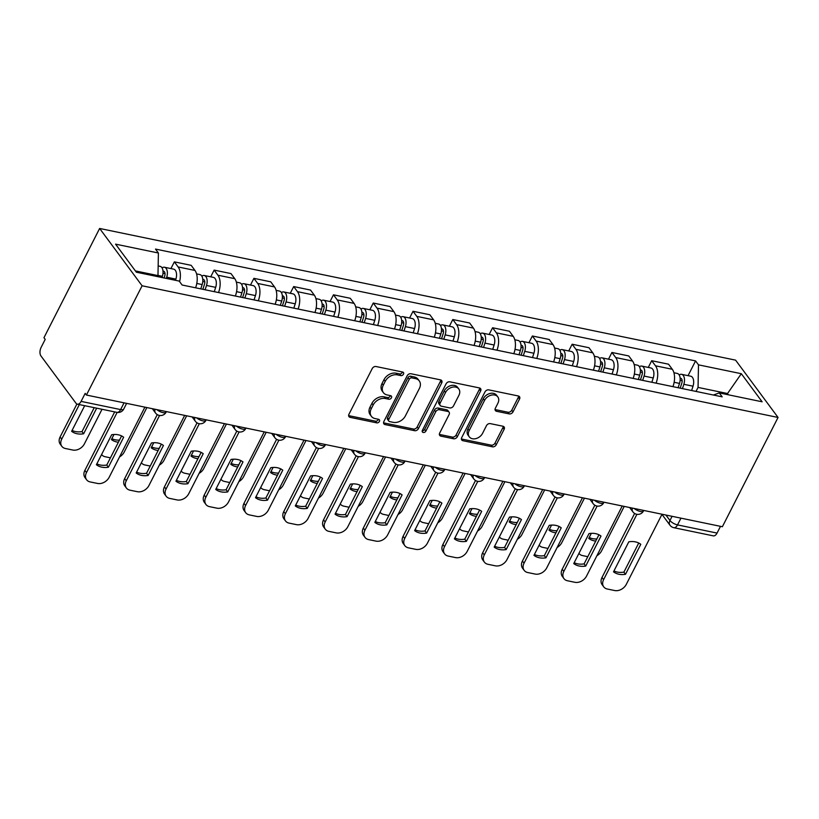 <?xml version="1.0" encoding="UTF-8"?>
<svg xmlns="http://www.w3.org/2000/svg" width="819" height="819" viewBox="0 0 819 819"><rect width="100%" height="100%" fill="white"/><g stroke="black" fill="none" stroke-linecap="round" stroke-linejoin="round"><path stroke-width="1.23" d="M403.48 374.17A2.15 1.607 143.5 0 0 403.46 372.532A2.15 1.607 143.5 0 0 402.641 372.031L376.044 366.523A3.071 2.293 143.5 0 0 372.246 368.55L348.935 414.291A3.071 2.293 143.5 0 0 348.976 416.636A3.071 2.293 143.5 0 0 350.143 417.352L376.74 422.86A2.15 1.607 143.5 0 0 379.402 421.437A2.15 1.607 143.5 0 0 379.371 419.799A2.15 1.607 143.5 0 0 378.552 419.297L375.112 418.591A9.818 7.33 143.5 0 1 371.365 416.298A9.818 7.33 143.5 0 1 371.242 408.794L373.188 404.985A9.818 7.33 143.5 0 1 385.339 398.515L388.779 399.222A2.15 1.607 143.5 0 0 391.441 397.809A2.15 1.607 143.5 0 0 391.41 396.161A2.15 1.607 143.5 0 0 390.591 395.669L387.152 394.953A9.818 7.33 143.5 0 1 383.405 392.67A9.818 7.33 143.5 0 1 383.292 385.165L385.227 381.347A9.818 7.33 143.5 0 1 397.379 374.877L400.829 375.593A2.15 1.607 143.5 0 0 403.48 374.17M383.405 392.67L382.166 390.991A9.818 7.33 143.5 0 1 382.053 383.487L383.988 379.678A9.818 7.33 143.5 0 1 396.14 373.208L399.59 373.914A2.15 1.607 143.5 0 0 402.242 372.502A2.15 1.607 143.5 0 0 402.426 371.99M348.628 415.602A3.071 2.293 143.5 0 0 348.904 415.683L375.501 421.181A2.15 1.607 143.5 0 0 378.163 419.768A2.15 1.607 143.5 0 0 378.347 419.256M371.365 416.298L370.127 414.629A9.818 7.33 143.5 0 1 370.004 407.125L371.949 403.317A9.818 7.33 143.5 0 1 384.101 396.836L387.541 397.553A2.15 1.607 143.5 0 0 390.202 396.14A2.15 1.607 143.5 0 0 390.387 395.618M509.203 413.902A3.071 2.293 143.5 0 0 513.001 411.885L519.543 399.048A3.071 2.293 143.5 0 0 519.502 396.703A3.071 2.293 143.5 0 0 518.335 395.986L488.8 389.875A3.071 2.293 143.5 0 0 485.002 391.892L461.691 437.643A3.071 2.293 143.5 0 0 461.732 439.987A3.071 2.293 143.5 0 0 462.899 440.704L492.434 446.816A3.071 2.293 143.5 0 0 496.232 444.789L504.135 429.289A3.071 2.293 143.5 0 0 504.094 426.945A3.071 2.293 143.5 0 0 502.927 426.228L490.284 423.618A3.071 2.293 143.5 0 0 486.486 425.634L482.575 433.323A8.21 6.132 143.5 0 1 475.982 438.585A8.21 6.132 143.5 0 1 469.277 436.824A8.21 6.132 143.5 0 1 469.185 430.548L484.52 400.44A8.21 6.132 143.5 0 1 491.113 395.178A8.21 6.132 143.5 0 1 497.819 396.939A8.21 6.132 143.5 0 1 497.911 403.204L495.362 408.231A3.071 2.293 143.5 0 0 495.393 410.575A3.071 2.293 143.5 0 0 496.57 411.292L509.203 413.902L507.964 412.233A3.071 2.293 143.5 0 0 511.762 410.206L518.304 397.379A3.071 2.293 143.5 0 0 518.622 396.068M778.05 417.465L722.378 526.73L86.425 395.045L142.096 285.78L778.05 417.465L735.585 360.145L99.631 228.46L43.96 337.715L45.199 339.383L41.114 347.41A6.255 3.46 -78.3 0 0 40.95 355.937L75.983 403.235A6.255 3.46 -78.3 0 0 77.355 404.176A6.255 3.46 -78.3 0 0 81.101 401.392L120.628 409.582A6.255 2.303 27 0 0 123.72 409.08L126.628 403.368M441.707 382.934A3.071 2.293 143.5 0 0 441.666 380.589A3.071 2.293 143.5 0 0 440.499 379.873L410.964 373.751A3.071 2.293 143.5 0 0 407.166 375.778L383.855 421.519A3.071 2.293 143.5 0 0 383.896 423.863A3.071 2.293 143.5 0 0 385.063 424.58L414.598 430.692A3.071 2.293 143.5 0 0 418.396 428.675L441.707 382.934L440.468 381.255A3.071 2.293 143.5 0 0 440.776 379.944M449.877 381.818L479.412 387.93A3.071 2.293 143.5 0 1 480.589 388.646A3.071 2.293 143.5 0 1 480.62 390.991L457.319 436.732A3.071 2.293 143.5 0 1 453.521 438.759L440.878 436.138A3.071 2.293 143.5 0 1 439.711 435.421A3.071 2.293 143.5 0 1 439.67 433.077L449.119 414.527A3.071 2.293 143.5 0 0 449.088 412.182A3.071 2.293 143.5 0 0 447.911 411.466L439.527 409.735A3.071 2.293 143.5 0 0 435.728 411.752L425.89 431.07A2.15 1.607 143.5 0 1 424.17 432.442A2.15 1.607 143.5 0 1 422.409 431.982A2.15 1.607 143.5 0 1 422.389 430.344L446.079 383.835A3.071 2.293 143.5 0 1 449.877 381.818M720.495 526.33L717.055 533.077A6.255 3.46 101.7 0 1 713.308 535.861L673.781 527.682A6.255 3.46 -78.3 0 0 677.528 524.897L717.055 533.077M86.425 395.045L85.186 393.366L81.101 401.392M142.096 285.78L99.631 228.46M195.577 287.807A14.384 7.955 -78.3 0 0 194.963 270.444L178.132 266.953A14.384 7.955 101.7 0 1 179.596 281.613M178.132 266.953L174.355 261.865L170.925 268.581M194.963 270.444L191.185 265.346L174.355 261.865M210.708 276.822L214.138 270.096L217.905 275.194A14.384 7.955 101.7 0 1 218.519 292.557M235.35 296.038A14.384 7.955 -78.3 0 0 234.736 278.675L230.968 273.577L214.138 270.096M250.491 285.053L253.91 278.337L257.688 283.435A14.384 7.955 101.7 0 1 258.302 300.788M275.133 304.279A14.384 7.955 -78.3 0 0 274.519 286.916L270.741 281.818L253.91 278.337M290.264 293.294L293.693 286.568L297.471 291.666A14.384 7.955 101.7 0 1 298.085 309.029M314.916 312.51A14.384 7.955 -78.3 0 0 314.301 295.157L310.524 290.059L293.693 286.568M330.047 301.525L333.466 294.809L337.244 299.908A14.384 7.955 101.7 0 1 337.858 317.26M354.688 320.751A14.384 7.955 -78.3 0 0 354.074 303.388L350.297 298.29L333.466 294.809M369.83 309.766L373.249 303.04L377.027 308.139A14.384 7.955 101.7 0 1 377.641 325.501M394.471 328.982A14.384 7.955 -78.3 0 0 393.857 311.629L390.079 306.531L373.249 303.04M409.602 318.007L413.032 311.281L416.81 316.38A14.384 7.955 101.7 0 1 417.424 333.743M434.244 337.223A14.384 7.955 -78.3 0 0 433.63 319.86L429.862 314.762L413.032 311.281M449.385 326.238L452.805 319.523L456.582 324.621A14.384 7.955 101.7 0 1 457.197 341.973M474.027 345.464A14.384 7.955 -78.3 0 0 473.413 328.102L469.635 323.003L452.805 319.523M489.158 334.48L492.588 327.754L496.365 332.852A14.384 7.955 101.7 0 1 496.979 350.215M513.81 353.695A14.384 7.955 -78.3 0 0 513.196 336.333L509.418 331.245L492.588 327.754M528.941 342.711L532.37 335.995L536.138 341.093A14.384 7.955 101.7 0 1 536.752 358.446M553.583 361.937A14.384 7.955 -78.3 0 0 552.968 344.574L549.191 339.476L532.37 335.995M568.724 350.952L572.143 344.226L575.921 349.324A14.384 7.955 101.7 0 1 576.535 366.687M593.365 370.168A14.384 7.955 -78.3 0 0 592.751 352.815L588.974 347.717L572.143 344.226M608.497 359.193L611.926 352.467L615.704 357.565A14.384 7.955 101.7 0 1 616.318 374.928M633.138 378.409A14.384 7.955 -78.3 0 0 632.534 361.046L628.757 355.948L611.926 352.467M648.279 367.424L651.699 360.708L655.476 365.796A14.384 7.955 101.7 0 1 656.091 383.159M672.921 386.65A14.384 7.955 -78.3 0 0 672.307 369.287L668.529 364.189L651.699 360.708M157.463 276.587L157.975 275.593L135.401 270.915M728.337 394.799L727.374 393.489L698.054 387.418L698.484 364.844L741.318 373.71L762.12 401.791L719.277 392.915L722.184 396.846L182.115 285.012L179.207 281.091L136.363 272.215L115.561 244.144L158.405 253.01L157.975 275.593M698.484 364.844L695.566 360.913L155.497 249.078L158.405 253.01M726.862 394.492L741.318 373.71M698.054 387.418L696.007 391.421M688.052 375.665L695.566 360.913M719.277 392.915L713.4 395.024M383.538 422.829A3.071 2.293 143.5 0 0 383.824 422.911L413.36 429.023A3.071 2.293 143.5 0 0 417.158 427.006L440.468 381.255M411.896 377.887A2.15 1.607 143.5 0 0 409.244 379.299L388.779 419.451A2.15 1.607 143.5 0 0 388.81 421.089A2.15 1.607 143.5 0 0 389.629 421.59L393.253 422.348A9.818 7.33 143.5 0 0 405.415 415.868L419.4 388.421A9.818 7.33 143.5 0 0 419.277 380.917A9.818 7.33 143.5 0 0 415.53 378.634L411.896 377.887L410.657 376.208A2.15 1.607 143.5 0 0 408.005 377.631L409.244 379.299M388.81 421.089L387.571 419.42A2.15 1.607 143.5 0 1 387.541 417.782L408.005 377.631M419.277 380.917L418.038 379.248A9.818 7.33 143.5 0 0 414.291 376.965L415.53 378.634M410.657 376.208L414.291 376.965M439.353 434.387A3.071 2.293 143.5 0 0 439.639 434.469L452.283 437.08A3.071 2.293 143.5 0 0 456.081 435.063L479.381 389.322A3.071 2.293 143.5 0 0 479.699 388.011M449.088 412.182L447.85 410.514A3.071 2.293 143.5 0 0 446.672 409.797L438.288 408.057A3.071 2.293 143.5 0 0 434.49 410.084L424.651 429.402L425.89 431.07M422.205 430.845A2.15 1.607 143.5 0 0 424.651 429.402M458.927 395.28A8.21 6.132 143.5 0 0 458.835 389.005A8.21 6.132 143.5 0 0 452.129 387.244A8.21 6.132 143.5 0 0 445.536 392.506L440.131 403.112A3.071 2.293 143.5 0 0 440.172 405.456A3.071 2.293 143.5 0 0 441.339 406.173L449.723 407.913A3.071 2.293 143.5 0 0 453.521 405.886L458.927 395.28M458.835 389.005L457.596 387.336A8.21 6.132 143.5 0 0 450.89 385.575A8.21 6.132 143.5 0 0 444.297 390.837L445.536 392.506M440.172 405.456L438.933 403.787A3.071 2.293 143.5 0 1 438.892 401.443L444.297 390.837M495.045 409.541A3.071 2.293 143.5 0 0 495.331 409.613L507.964 412.233M497.819 396.939L496.58 395.26A8.21 6.132 143.5 0 0 489.875 393.499A8.21 6.132 143.5 0 0 483.292 398.761L484.52 400.44M469.277 436.824L468.038 435.155A8.21 6.132 143.5 0 1 467.946 428.88L483.292 398.761M461.384 438.953A3.071 2.293 143.5 0 0 461.67 439.025L491.195 445.147A3.071 2.293 143.5 0 0 494.993 443.12L502.897 427.62A3.071 2.293 143.5 0 0 503.214 426.31M164.076 277.958L164.711 276.013A3.747 2.078 -78.3 0 0 163.616 271.222A3.747 2.078 -78.3 0 0 163.012 271.253M166.329 278.419L166.707 277.221A7.811 4.33 -78.3 0 0 164.445 267.24A7.811 4.33 -78.3 0 0 162.049 267.864M175.501 280.323L175.89 279.125A7.811 4.33 -78.3 0 0 173.618 269.144L164.445 267.24M84.685 405.692L71.632 431.306A19.543 14.588 143.5 0 0 83.62 433.794L96.673 408.179M79.33 404.586L61.712 439.158A9.378 7.002 143.5 0 0 61.824 446.324A9.378 7.002 143.5 0 0 65.407 448.505L72.799 450.041A9.378 7.002 143.5 0 0 84.408 443.857L102.027 409.285M161.988 277.518L162.377 276.32A7.811 4.33 -78.3 0 0 160.104 266.339L158.159 265.94M94.216 407.667L82.013 431.613L83.62 433.794M72.082 430.425A19.543 14.588 143.5 0 0 82.013 431.613M61.824 446.324L60.217 444.144A9.378 7.002 -36.5 0 1 60.104 436.977L61.712 439.158M76.904 404.023L60.104 436.977M121.601 435.933L106.767 465.038A19.543 14.588 -36.5 0 1 96.837 463.851M117.137 412.407L86.476 472.583A9.378 7.002 143.5 0 0 86.589 479.75L84.981 477.569A9.378 7.002 -36.5 0 1 84.869 470.403L114.67 411.906M108.374 467.219L123.659 437.223A19.543 14.588 -36.5 0 0 111.671 434.746L96.396 464.731A19.543 14.588 -36.5 0 0 108.374 467.219L106.767 465.038M86.589 479.75A9.378 7.002 143.5 0 0 90.172 481.93L97.563 483.456A9.378 7.002 143.5 0 0 109.173 477.282L144.902 407.145M202.856 289.312L204.484 284.244A3.747 2.078 -78.3 0 0 203.399 279.453A3.747 2.078 -78.3 0 0 202.795 279.484M205.098 289.772L206.49 285.462A7.811 4.33 -78.3 0 0 204.218 275.481A7.811 4.33 -78.3 0 0 201.832 276.105M214.281 291.677L215.673 287.356A7.811 4.33 -78.3 0 0 213.401 277.375L204.218 275.481M113.984 434.49L111.415 439.547A19.543 14.588 143.5 0 0 118.397 442.219M101.587 454.535L101.607 454.555A9.378 7.002 143.5 0 0 101.607 454.555A9.378 7.002 143.5 0 0 105.19 456.746L110.442 457.831M119.554 456.889A9.378 7.002 143.5 0 0 124.191 452.088L146.877 407.555M200.768 288.872L202.16 284.562A7.811 4.33 -78.3 0 0 199.887 274.58L196.57 273.894M111.855 438.667A19.543 14.588 143.5 0 0 119.472 440.11M242.639 297.543L244.267 292.485A3.747 2.078 -78.3 0 0 243.182 287.694A3.747 2.078 -78.3 0 0 242.567 287.725M244.881 298.014L246.273 293.693A7.811 4.33 -78.3 0 0 244.001 283.712A7.811 4.33 -78.3 0 0 241.615 284.347M254.054 299.908L255.446 295.598A7.811 4.33 -78.3 0 0 253.184 285.616L244.001 283.712M153.767 442.721L151.187 447.778A19.543 14.588 143.5 0 0 158.18 450.45M141.37 462.766L141.39 462.796A9.378 7.002 143.5 0 0 141.39 462.796A9.378 7.002 143.5 0 0 144.963 464.977L150.225 466.062M159.336 465.131A9.378 7.002 143.5 0 0 163.964 460.329L186.66 415.796M240.54 297.113L241.933 292.792A7.811 4.33 -78.3 0 0 239.67 282.811L236.353 282.125M151.638 446.898A19.543 14.588 143.5 0 0 159.255 448.351M161.374 444.174L146.55 473.28A19.543 14.588 -36.5 0 1 136.619 472.092M159.551 415.468L126.259 480.814A9.378 7.002 143.5 0 0 126.372 487.981L124.754 485.81A9.378 7.002 -36.5 0 1 124.642 478.644L157.268 414.609M148.157 475.45L163.431 445.464A19.543 14.588 -36.5 0 0 151.454 442.977L136.169 472.972A19.543 14.588 -36.5 0 0 148.157 475.45L146.55 473.28M126.372 487.981A9.378 7.002 143.5 0 0 129.945 490.171L137.346 491.697A9.378 7.002 143.5 0 0 148.945 485.513L184.684 415.387M201.157 452.405L186.322 481.511A19.543 14.588 -36.5 0 1 176.402 480.323M199.334 423.699L166.032 489.056A9.378 7.002 143.5 0 0 166.144 496.222L164.537 494.052A9.378 7.002 -36.5 0 1 164.424 486.875L197.051 422.85M187.94 483.691L203.214 453.695A19.543 14.588 -36.5 0 0 191.226 451.218L175.952 481.203A19.543 14.588 -36.5 0 0 187.94 483.691L186.322 481.511M166.144 496.222A9.378 7.002 143.5 0 0 169.728 498.402L177.119 499.938A9.378 7.002 143.5 0 0 188.728 493.755L224.457 423.628M282.412 305.784L284.05 300.716A3.747 2.078 -78.3 0 0 282.954 295.925A3.747 2.078 -78.3 0 0 282.35 295.956M284.654 306.245L286.046 301.935A7.811 4.33 -78.3 0 0 283.783 291.953A7.811 4.33 -78.3 0 0 281.388 292.578M293.837 308.149L295.229 303.829A7.811 4.33 -78.3 0 0 292.956 293.847L283.783 291.953M193.55 450.962L190.97 456.019A19.543 14.588 143.5 0 0 197.952 458.691M181.153 471.007L181.163 471.027A9.378 7.002 143.5 0 0 181.163 471.027A9.378 7.002 143.5 0 0 184.746 473.218L189.998 474.303M199.119 473.362A9.378 7.002 143.5 0 0 203.747 468.56L226.433 424.037M280.323 305.354L281.716 301.034A7.811 4.33 -78.3 0 0 279.443 291.052L276.126 290.366M191.421 455.139A19.543 14.588 143.5 0 0 199.027 456.582M322.195 314.025L323.822 308.958A3.747 2.078 -78.3 0 0 322.737 304.166A3.747 2.078 -78.3 0 0 322.133 304.197M324.437 314.486L325.829 310.166A7.811 4.33 -78.3 0 0 323.556 300.184A7.811 4.33 -78.3 0 0 321.171 300.819M333.62 316.39L335.012 312.07A7.811 4.33 -78.3 0 0 332.739 302.088L323.556 300.184M233.323 459.203L230.753 464.25A19.543 14.588 143.5 0 0 237.735 466.932M220.925 479.248L220.946 479.269A9.378 7.002 143.5 0 0 220.946 479.269A9.378 7.002 143.5 0 0 224.519 481.449L229.781 482.545M238.892 481.603A9.378 7.002 143.5 0 0 243.53 476.801L266.216 432.268M320.106 313.585L321.488 309.275A7.811 4.33 -78.3 0 0 319.226 299.293L315.909 298.607M231.193 463.38A19.543 14.588 143.5 0 0 238.81 464.823M361.967 322.256L363.605 317.199A3.747 2.078 -78.3 0 0 362.51 312.408A3.747 2.078 -78.3 0 0 361.906 312.438M364.22 322.717L365.602 318.407A7.811 4.33 -78.3 0 0 363.339 308.425A7.811 4.33 -78.3 0 0 360.944 309.05M373.392 324.621L374.785 320.311A7.811 4.33 -78.3 0 0 372.522 310.329L363.339 308.425M273.106 467.434L270.526 472.491A19.543 14.588 143.5 0 0 277.518 475.163M260.718 487.51L260.708 487.479A9.378 7.002 143.5 0 0 260.718 487.51A9.378 7.002 143.5 0 0 264.302 489.69L269.564 490.776M278.675 489.834A9.378 7.002 143.5 0 0 283.302 485.032L305.999 440.509M359.879 321.826L361.271 317.506A7.811 4.33 -78.3 0 0 358.998 307.524L355.692 306.838M270.976 471.611A19.543 14.588 143.5 0 0 278.583 473.054M240.94 460.647L226.105 489.752A19.543 14.588 -36.5 0 1 216.175 488.564M239.107 431.941L205.815 497.287A9.378 7.002 143.5 0 0 205.927 504.453L204.32 502.282A9.378 7.002 -36.5 0 1 204.207 495.116L236.824 431.081M227.713 491.922L242.997 461.936A19.543 14.588 -36.5 0 0 231.009 459.459L215.725 489.445A19.543 14.588 -36.5 0 0 227.713 491.922L226.105 489.752M205.927 504.453A9.378 7.002 143.5 0 0 209.5 506.644L216.902 508.169A9.378 7.002 143.5 0 0 228.511 501.986L264.24 431.859M280.712 468.877L265.888 497.993A19.543 14.588 -36.5 0 1 255.958 496.805M278.89 440.182L245.587 505.528A9.378 7.002 143.5 0 0 245.7 512.694L244.093 510.524A9.378 7.002 -36.5 0 1 243.98 503.357L276.607 439.322M267.496 500.163L282.77 470.178A19.543 14.588 -36.5 0 0 270.792 467.69L255.508 497.676A19.543 14.588 -36.5 0 0 267.496 500.163L265.888 497.993M245.7 512.694A9.378 7.002 143.5 0 0 249.283 514.875L256.675 516.41A9.378 7.002 143.5 0 0 268.284 510.227L304.013 440.1M320.495 477.119L305.661 506.224A19.543 14.588 -36.5 0 1 295.731 505.036M318.663 448.413L285.37 513.759A9.378 7.002 143.5 0 0 285.483 520.925L283.876 518.755A9.378 7.002 -36.5 0 1 283.763 511.588L316.39 447.563M307.268 508.394L322.553 478.409A19.543 14.588 -36.5 0 0 310.565 475.931L295.29 505.917A19.543 14.588 -36.5 0 0 307.268 508.394L305.661 506.224M285.483 520.925A9.378 7.002 143.5 0 0 289.066 523.116L296.458 524.641A9.378 7.002 143.5 0 0 308.067 518.458L343.796 448.331M401.75 330.497L403.378 325.43A3.747 2.078 -78.3 0 0 402.293 320.638A3.747 2.078 -78.3 0 0 401.689 320.669M403.992 330.958L405.385 326.638A7.811 4.33 -78.3 0 0 403.112 316.656A7.811 4.33 -78.3 0 0 400.726 317.291M413.175 332.862L414.568 328.542A7.811 4.33 -78.3 0 0 412.295 318.56L403.112 316.656M312.878 475.675L310.309 480.733A19.543 14.588 143.5 0 0 317.291 483.405M300.501 495.741L300.481 495.72A9.378 7.002 143.5 0 0 300.501 495.741A9.378 7.002 143.5 0 0 304.084 497.921L309.336 499.017M318.448 498.075A9.378 7.002 143.5 0 0 323.085 493.273L345.772 448.74M399.662 330.057L401.054 325.747A7.811 4.33 -78.3 0 0 398.781 315.765L395.464 315.08M310.759 479.852A19.543 14.588 143.5 0 0 318.366 481.296M360.278 485.35L345.444 514.465A19.543 14.588 -36.5 0 1 335.514 513.278M358.446 456.654L325.153 522A9.378 7.002 143.5 0 0 325.266 529.166L323.648 526.996A9.378 7.002 -36.5 0 1 323.536 519.83L356.163 455.794M347.051 516.635L362.336 486.65A19.543 14.588 -36.5 0 0 350.348 484.162L335.063 514.158A19.543 14.588 -36.5 0 0 347.051 516.635L345.444 514.465M325.266 529.166A9.378 7.002 143.5 0 0 328.839 531.347L336.24 532.882A9.378 7.002 143.5 0 0 347.84 526.699L383.579 456.572M441.533 338.728L443.161 333.671A3.747 2.078 -78.3 0 0 442.076 328.88A3.747 2.078 -78.3 0 0 441.461 328.91M443.775 339.199L445.167 334.879A7.811 4.33 -78.3 0 0 442.895 324.897A7.811 4.33 -78.3 0 0 440.509 325.522M452.948 341.093L454.34 336.783A7.811 4.33 -78.3 0 0 452.078 326.801L442.895 324.897M352.661 483.906L350.082 488.963A19.543 14.588 143.5 0 0 357.074 491.635M340.284 503.982L340.264 503.951A9.378 7.002 143.5 0 0 340.284 503.982A9.378 7.002 143.5 0 0 343.857 506.162L349.119 507.248M358.231 506.316A9.378 7.002 143.5 0 0 362.858 501.515L385.554 456.982M439.434 338.298L440.827 333.978A7.811 4.33 -78.3 0 0 438.564 323.996L435.247 323.31M350.532 488.083A19.543 14.588 143.5 0 0 358.149 489.527M400.051 493.591L385.217 522.696A19.543 14.588 -36.5 0 1 375.297 521.508M398.229 464.885L364.926 530.241A9.378 7.002 143.5 0 0 365.039 537.407L363.431 535.227A9.378 7.002 -36.5 0 1 363.319 528.06L395.946 464.035M386.834 524.877L402.109 494.881A19.543 14.588 -36.5 0 0 390.12 492.403L374.846 522.389A19.543 14.588 -36.5 0 0 386.834 524.877L385.217 522.696M365.039 537.407A9.378 7.002 143.5 0 0 368.622 539.588L376.013 541.124A9.378 7.002 143.5 0 0 387.622 534.94L423.351 464.803M481.306 346.969L482.944 341.902A3.747 2.078 -78.3 0 0 481.848 337.111A3.747 2.078 -78.3 0 0 481.244 337.141M483.548 347.43L484.94 343.12A7.811 4.33 -78.3 0 0 482.678 333.138A7.811 4.33 -78.3 0 0 480.282 333.763M492.731 349.334L494.123 345.014A7.811 4.33 -78.3 0 0 491.85 335.032L482.678 333.138M392.444 492.147L389.864 497.205A19.543 14.588 143.5 0 0 396.846 499.877M380.057 512.213L380.047 512.192A9.378 7.002 143.5 0 0 380.057 512.213A9.378 7.002 143.5 0 0 383.64 514.404L388.892 515.489M398.014 514.547A9.378 7.002 143.5 0 0 402.641 509.746L425.327 465.212M479.217 346.539L480.61 342.219A7.811 4.33 -78.3 0 0 478.337 332.238L475.02 331.552M390.315 496.324A19.543 14.588 143.5 0 0 397.921 497.768M439.834 501.832L425 530.937A19.543 14.588 -36.5 0 1 415.069 529.75M438.001 473.126L404.709 538.472A9.378 7.002 143.5 0 0 404.821 545.638L403.214 543.468A9.378 7.002 -36.5 0 1 403.102 536.302L435.728 472.266M426.607 533.108L441.891 503.122A19.543 14.588 -36.5 0 0 429.903 500.644L414.629 530.63A19.543 14.588 -36.5 0 0 426.607 533.108L425 530.937M404.821 545.638A9.378 7.002 143.5 0 0 408.394 547.829L415.796 549.354A9.378 7.002 143.5 0 0 427.405 543.171L463.134 473.044M521.089 355.2L522.717 350.143A3.747 2.078 -78.3 0 0 521.631 345.352A3.747 2.078 -78.3 0 0 521.027 345.383M523.331 355.671L524.723 351.351A7.811 4.33 -78.3 0 0 522.45 341.369A7.811 4.33 -78.3 0 0 520.065 342.004M532.514 357.575L533.906 353.255A7.811 4.33 -78.3 0 0 531.633 343.274L522.45 341.369M432.217 500.389L429.647 505.436A19.543 14.588 143.5 0 0 436.629 508.118M419.84 520.454L419.819 520.434A9.378 7.002 143.5 0 0 419.84 520.454A9.378 7.002 143.5 0 0 423.423 522.635L428.675 523.72M437.786 522.788A9.378 7.002 143.5 0 0 442.424 517.987L465.11 473.454M519 354.77L520.393 350.46A7.811 4.33 -78.3 0 0 518.12 340.479L514.803 339.783M430.088 504.555A19.543 14.588 143.5 0 0 437.704 506.009M479.606 510.063L464.782 539.178A19.543 14.588 -36.5 0 1 454.852 537.981M477.784 481.357L444.482 546.713A9.378 7.002 143.5 0 0 444.594 553.879L442.987 551.709A9.378 7.002 -36.5 0 1 442.874 544.543L475.501 480.507M466.39 541.349L481.664 511.363A19.543 14.588 -36.5 0 0 469.686 508.875L454.402 538.861A19.543 14.588 -36.5 0 0 466.39 541.349L464.782 539.178M444.594 553.879A9.378 7.002 143.5 0 0 448.177 556.06L455.569 557.596A9.378 7.002 143.5 0 0 467.178 551.412L502.917 481.285M560.861 363.441L562.499 358.384A3.747 2.078 -78.3 0 0 561.404 353.593A3.747 2.078 -78.3 0 0 560.8 353.624M563.114 363.902L564.506 359.592A7.811 4.33 -78.3 0 0 562.233 349.611A7.811 4.33 -78.3 0 0 559.838 350.235M572.286 365.806L573.679 361.486A7.811 4.33 -78.3 0 0 571.416 351.505L562.233 349.611M472 508.619L469.42 513.677A19.543 14.588 143.5 0 0 476.412 516.349M459.602 528.664L459.623 528.685A9.378 7.002 143.5 0 0 459.623 528.685A9.378 7.002 143.5 0 0 463.196 530.876L468.458 531.961M477.569 531.019A9.378 7.002 143.5 0 0 482.196 526.218L504.893 481.695M558.773 363.012L560.165 358.691A7.811 4.33 -78.3 0 0 557.903 348.71L554.586 348.024M469.871 512.796A19.543 14.588 143.5 0 0 477.487 514.24M519.389 518.304L504.555 547.409A19.543 14.588 -36.5 0 1 494.635 546.222M517.557 489.598L484.264 554.944A9.378 7.002 143.5 0 0 484.377 562.11L482.77 559.94A9.378 7.002 -36.5 0 1 482.657 552.774L515.284 488.738M506.162 549.58L521.447 519.594A19.543 14.588 -36.5 0 0 509.459 517.117L494.185 547.102A19.543 14.588 -36.5 0 0 506.162 549.58L504.555 547.409M484.377 562.11A9.378 7.002 143.5 0 0 487.96 564.301L495.352 565.827A9.378 7.002 143.5 0 0 506.961 559.643L542.69 489.516M600.644 371.683L602.272 366.615A3.747 2.078 -78.3 0 0 601.187 361.824A3.747 2.078 -78.3 0 0 600.583 361.855M602.886 372.143L604.279 367.823A7.811 4.33 -78.3 0 0 602.016 357.842A7.811 4.33 -78.3 0 0 599.621 358.476M612.069 374.048L613.462 369.727A7.811 4.33 -78.3 0 0 611.189 359.746L602.016 357.842M511.773 516.861L509.203 521.918A19.543 14.588 143.5 0 0 516.185 524.59M499.375 536.906L499.395 536.926A9.378 7.002 143.5 0 0 499.395 536.926A9.378 7.002 143.5 0 0 502.979 539.107L508.23 540.202M517.352 539.26A9.378 7.002 143.5 0 0 521.979 534.459L544.666 489.926M598.556 371.242L599.948 366.932A7.811 4.33 -78.3 0 0 597.675 356.951L594.359 356.265M509.653 521.038A19.543 14.588 143.5 0 0 517.26 522.481M559.172 526.535L544.338 555.651A19.543 14.588 -36.5 0 1 534.408 554.463M557.34 497.839L524.047 563.185A9.378 7.002 143.5 0 0 524.16 570.352L522.542 568.181A9.378 7.002 -36.5 0 1 522.43 561.015L555.057 496.979M545.945 557.821L561.23 527.835A19.543 14.588 -36.5 0 0 549.242 525.348L533.957 555.343A19.543 14.588 -36.5 0 0 545.945 557.821L544.338 555.651M524.16 570.352A9.378 7.002 143.5 0 0 527.733 572.532L535.135 574.068A9.378 7.002 143.5 0 0 546.734 567.884L582.473 497.757M640.427 379.914L642.055 374.856A3.747 2.078 -78.3 0 0 640.97 370.065A3.747 2.078 -78.3 0 0 640.366 370.096M642.669 380.385L644.062 376.064A7.811 4.33 -78.3 0 0 641.789 366.083A7.811 4.33 -78.3 0 0 639.404 366.707M651.852 382.278L653.234 377.968A7.811 4.33 -78.3 0 0 650.972 367.987L641.789 366.083M551.556 525.092L548.976 530.149A19.543 14.588 143.5 0 0 555.968 532.821M539.158 545.137L539.178 545.167A9.378 7.002 143.5 0 0 539.178 545.167A9.378 7.002 143.5 0 0 542.751 547.348L548.013 548.433M557.125 547.491A9.378 7.002 143.5 0 0 561.762 542.7L584.449 498.167M638.329 379.484L639.721 375.163A7.811 4.33 -78.3 0 0 637.458 365.182L634.141 364.496M549.426 529.269A19.543 14.588 143.5 0 0 557.043 530.712M598.945 534.776L584.111 563.881A19.543 14.588 -36.5 0 1 574.191 562.694M597.123 506.07L563.82 571.427A9.378 7.002 143.5 0 0 563.933 578.593L562.325 576.412A9.378 7.002 -36.5 0 1 562.213 569.246L594.84 505.221M585.728 566.062L601.003 536.066A19.543 14.588 -36.5 0 0 589.025 533.589L573.74 563.574A19.543 14.588 -36.5 0 0 585.728 566.062L584.111 563.881M563.933 578.593A9.378 7.002 143.5 0 0 567.516 580.773L574.907 582.299A9.378 7.002 143.5 0 0 586.517 576.126L622.245 505.988M680.2 388.155L681.838 383.087A3.747 2.078 -78.3 0 0 680.743 378.296A3.747 2.078 -78.3 0 0 680.139 378.327M682.452 388.615L683.834 384.306A7.811 4.33 -78.3 0 0 681.572 374.324A7.811 4.33 -78.3 0 0 679.176 374.948M691.625 390.52L693.017 386.199A7.811 4.33 -78.3 0 0 690.745 376.218L681.572 374.324M591.338 533.333L588.759 538.39A19.543 14.588 143.5 0 0 595.741 541.062M578.941 553.378L578.951 553.398A9.378 7.002 143.5 0 0 578.951 553.398A9.378 7.002 143.5 0 0 582.534 555.589L587.786 556.674M596.908 555.732A9.378 7.002 143.5 0 0 601.535 550.931L624.221 506.398M678.112 387.715L679.504 383.405A7.811 4.33 -78.3 0 0 677.231 373.423L673.924 372.737M589.209 537.51A19.543 14.588 143.5 0 0 596.816 538.953M638.728 543.017L623.894 572.123A19.543 14.588 -36.5 0 1 613.963 570.935M636.895 514.312L603.603 579.657A9.378 7.002 143.5 0 0 603.716 586.824L602.108 584.653A9.378 7.002 -36.5 0 1 601.996 577.487L634.623 513.452M625.501 574.293L640.786 544.307A19.543 14.588 -36.5 0 0 628.797 541.82L613.523 571.816A19.543 14.588 -36.5 0 0 625.501 574.293L623.894 572.123M603.716 586.824A9.378 7.002 143.5 0 0 607.299 589.015L614.69 590.54A9.378 7.002 143.5 0 0 626.3 584.356L662.028 514.23M665.908 515.028L669.952 520.495A6.255 2.303 27 0 0 677.528 524.897L680.968 518.151M672.082 516.308L669.952 520.495A6.255 4.668 -36.5 0 0 670.024 525.276A6.255 6.255 0 0 0 673.781 527.682M632.534 361.046L615.704 357.565M592.751 352.815L575.921 349.324M552.968 344.574L536.138 341.093M513.196 336.333L496.365 332.852M473.413 328.102L456.582 324.621M433.63 319.86L416.81 316.38M393.857 311.629L377.027 308.139M354.074 303.388L337.244 299.908M314.301 295.157L297.471 291.666M274.519 286.916L257.688 283.435M234.736 278.675L217.905 275.194M672.307 369.287L655.476 365.796M156.818 409.613A6.255 2.303 27 0 0 162.408 412.489A6.255 2.303 27 0 0 166.134 412.131L166.411 411.599M152.334 408.691L155.538 413.022A6.255 4.668 -36.5 0 1 155.057 409.254M196.601 417.854A6.255 2.303 27 0 0 202.191 420.72A6.255 2.303 27 0 0 205.917 420.372L206.183 419.84M236.384 426.095A6.255 2.303 27 0 0 241.974 428.961A6.255 2.303 27 0 0 245.69 428.613L245.966 428.081M276.157 434.326A6.255 2.303 27 0 0 281.746 437.203A6.255 2.303 27 0 0 285.473 436.844L285.749 436.312M315.939 442.567A6.255 2.303 27 0 0 321.529 445.434A6.255 2.303 27 0 0 325.256 445.086L325.522 444.553M355.722 450.798A6.255 2.303 27 0 0 361.312 453.675A6.255 2.303 27 0 0 365.028 453.316L365.305 452.784M395.495 459.039A6.255 2.303 27 0 0 401.085 461.906A6.255 2.303 27 0 0 404.811 461.558L405.077 461.025M435.278 467.28A6.255 2.303 27 0 0 440.868 470.147A6.255 2.303 27 0 0 444.594 469.789L444.86 469.256M475.051 475.511A6.255 2.303 27 0 0 480.64 478.388A6.255 2.303 27 0 0 484.367 478.03L484.643 477.497M514.834 483.753A6.255 2.303 27 0 0 520.423 486.619A6.255 2.303 27 0 0 524.15 486.271L524.416 485.739M554.617 491.984A6.255 2.303 27 0 0 560.206 494.86A6.255 2.303 27 0 0 563.922 494.502L564.199 493.97M594.389 500.225A6.255 2.303 27 0 0 599.979 503.091A6.255 2.303 27 0 0 603.705 502.743L603.972 502.211M634.172 508.456A6.255 2.303 27 0 0 639.762 511.332A6.255 2.303 27 0 0 643.488 510.974L643.754 510.442M192.107 416.922L195.321 421.253A6.255 4.668 -36.5 0 1 194.83 417.485M231.89 425.163L235.094 429.494A6.255 4.668 -36.5 0 1 234.613 425.726M271.673 433.394L274.877 437.725A6.255 4.668 -36.5 0 1 274.396 433.957M311.445 441.636L314.66 445.966A6.255 4.668 -36.5 0 1 314.168 442.199M351.228 449.877L354.432 454.207A6.255 4.668 -36.5 0 1 353.951 450.44M391.011 458.108L394.215 462.438A6.255 4.668 -36.5 0 1 393.724 458.671M430.784 466.349L433.988 470.679A6.255 4.668 -36.5 0 1 433.507 466.912M470.567 474.58L473.771 478.91A6.255 4.668 -36.5 0 1 473.29 475.143M510.339 482.821L513.554 487.151A6.255 4.668 -36.5 0 1 513.063 483.384M550.122 491.062L553.327 495.382A6.255 4.668 -36.5 0 1 552.845 491.625M589.905 499.293L593.11 503.624A6.255 4.668 -36.5 0 1 592.618 499.856M629.678 507.534L632.892 511.865A6.255 4.668 -36.5 0 1 632.401 508.097M124.058 402.835L120.628 409.582A6.255 3.46 -78.3 0 1 116.882 412.356A6.255 6.255 0 0 0 123.72 409.08M396.14 373.208L397.379 374.877M383.988 379.678L385.227 381.347M382.053 383.487L383.292 385.165M387.541 397.553L388.779 399.222M384.101 396.836L385.339 398.515M371.949 403.317L373.188 404.985M370.004 407.125L371.242 408.794M375.501 421.181L376.74 422.86M348.904 415.683L350.143 417.352M399.59 373.914L400.829 375.593M417.158 427.006L418.396 428.675M413.36 429.023L414.598 430.692M383.824 422.911L385.063 424.58M387.541 417.782L388.779 419.451M479.381 389.322L480.62 390.991M456.081 435.063L457.319 436.732M452.283 437.08L453.521 438.759M439.639 434.469L440.878 436.138M446.672 409.797L447.911 411.466M438.288 408.057L439.527 409.735M434.49 410.084L435.728 411.752M438.892 401.443L440.131 403.112M495.331 409.613L496.57 411.292M467.946 428.88L469.185 430.548M502.897 427.62L504.135 429.289M494.993 443.12L496.232 444.789M491.195 445.147L492.434 446.816M461.67 439.025L462.899 440.704M518.304 397.379L519.543 399.048M511.762 410.206L513.001 411.885M163.001 273.229L165.018 273.638M166.707 277.221L175.89 279.125M157.975 275.409L162.377 276.32M86.476 472.583L84.869 470.403M202.774 281.46L204.801 281.879M206.49 285.462L215.673 287.356M196.785 283.446L202.16 284.562M242.557 289.701L244.574 290.121M246.273 293.693L255.446 295.598M236.568 291.687L241.933 292.792M126.259 480.814L124.642 478.644M166.032 489.056L164.424 486.875M282.34 297.932L284.357 298.351M286.046 301.935L295.229 303.829M276.351 299.918L281.716 301.034M322.113 306.173L324.129 306.593M325.829 310.166L335.012 312.07M316.124 308.159L321.488 309.275M361.896 314.414L363.912 314.824M365.602 318.407L374.785 320.311M355.907 316.4L361.271 317.506M205.815 497.287L204.207 495.116M245.587 505.528L243.98 503.357M285.37 513.759L283.763 511.588M401.668 322.645L403.695 323.065M405.385 326.638L414.568 328.542M395.679 324.631L401.054 325.747M325.153 522L323.536 519.83M441.451 330.886L443.468 331.306M445.167 334.879L454.34 336.783M435.462 332.872L440.827 333.978M364.926 530.241L363.319 528.06M481.234 339.117L483.251 339.537M484.94 343.12L494.123 345.014M475.245 341.103L480.61 342.219M404.709 538.472L403.102 536.302M521.007 347.358L523.024 347.778M524.723 351.351L533.906 353.255M515.018 349.344L520.393 350.46M444.482 546.713L442.874 544.543M560.79 355.589L562.807 356.009M564.506 359.592L573.679 361.486M554.801 357.586L560.165 358.691M484.264 554.944L482.657 552.774M600.573 363.831L602.589 364.25M604.279 367.823L613.462 369.727M594.574 365.817L599.948 366.932M524.047 563.185L522.43 561.015M640.345 372.072L642.362 372.481M644.062 376.064L653.234 377.968M634.356 374.058L639.721 375.163M563.82 571.427L562.213 569.246M680.128 380.303L682.145 380.722M683.834 384.306L693.017 386.199M674.139 382.289L679.504 383.405M603.603 579.657L601.996 577.487M155.538 413.022A6.255 6.255 0 0 0 166.134 412.131M195.321 421.253A6.255 6.255 0 0 0 205.917 420.372M235.094 429.494A6.255 6.255 0 0 0 245.69 428.613M274.877 437.725A6.255 6.255 0 0 0 285.473 436.844M314.66 445.966A6.255 6.255 0 0 0 325.256 445.086M354.432 454.207A6.255 6.255 0 0 0 365.028 453.316M394.215 462.438A6.255 6.255 0 0 0 404.811 461.558M433.988 470.679A6.255 6.255 0 0 0 444.594 469.789M473.771 478.91A6.255 6.255 0 0 0 484.367 478.03M513.554 487.151A6.255 6.255 0 0 0 524.15 486.271M553.327 495.382A6.255 6.255 0 0 0 563.922 494.502M593.11 503.624A6.255 6.255 0 0 0 603.705 502.743M632.892 511.865A6.255 6.255 0 0 0 643.488 510.974M670.024 525.276L661.957 514.373M116.882 412.356L77.355 404.176"/></g></svg>
